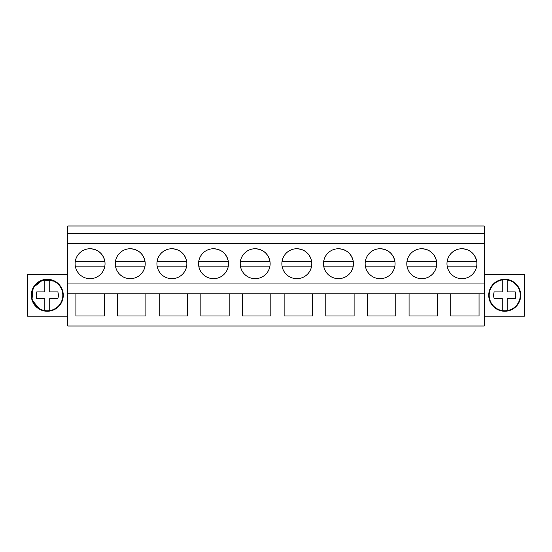 <?xml version="1.0" encoding="UTF-8"?>
<svg xmlns="http://www.w3.org/2000/svg" width="552" height="552" viewBox="0 0 552 552"><rect width="100%" height="100%" fill="white"/><g stroke="black" fill="none" stroke-linecap="round" stroke-linejoin="round"><path stroke-width="0.83" d="M67.772 326.011L67.772 225.989L484.228 225.989L484.228 326.011L67.772 326.011M67.772 293.83L75.907 293.83L75.907 315.992L104.231 315.992L104.231 293.83L117.555 293.83L117.555 315.992L145.88 315.992L145.88 293.83L159.197 293.83L159.197 315.992L187.521 315.992L187.521 293.83L200.845 293.83L200.845 315.992L229.17 315.992L229.17 293.83L242.487 293.83L242.487 315.992L270.818 315.992L270.818 293.83L284.135 293.83L284.135 315.992L312.46 315.992L312.46 293.83L325.783 293.83L325.783 315.992L354.108 315.992L354.108 293.83L367.425 293.83L367.425 315.992L395.756 315.992L395.756 293.83L409.073 293.83L409.073 315.992L437.398 315.992L437.398 293.83L484.228 293.83M450.722 293.83L450.722 315.992L479.046 315.992L479.046 293.83M75.907 293.83L104.231 293.83M117.555 293.83L145.88 293.83M159.197 293.83L187.521 293.83M200.845 293.83L229.17 293.83M242.487 293.83L270.818 293.83M284.135 293.83L312.46 293.83M325.783 293.83L354.108 293.83M367.425 293.83L395.756 293.83M409.073 293.83L437.398 293.83M67.772 283.949L484.228 283.949M67.772 243.46L484.228 243.46M90.066 248.745A14.959 14.959 0 0 1 105.032 263.704A14.959 14.959 0 0 1 90.066 278.663A14.959 14.959 0 0 1 75.106 263.704A14.959 14.959 0 0 1 90.066 248.745C98.028 249.325 102.948 253.492 104.825 261.241L75.314 261.241M213.534 278.663A14.959 14.959 0 0 1 198.568 263.704A14.959 14.959 0 0 1 213.534 248.745A14.959 14.959 0 0 1 228.493 263.704A14.959 14.959 0 0 1 213.534 278.663M255.176 278.663A14.959 14.959 0 0 1 240.217 263.704A14.959 14.959 0 0 1 255.176 248.745A14.959 14.959 0 0 1 270.135 263.704A14.959 14.959 0 0 1 255.176 278.663M130.237 248.745A14.959 14.959 0 0 1 145.204 263.704A14.959 14.959 0 0 1 130.237 278.663A14.959 14.959 0 0 1 115.278 263.704A14.959 14.959 0 0 1 130.237 248.745C138.193 249.325 143.113 253.492 144.997 261.241L115.478 261.241M171.886 278.663A14.959 14.959 0 0 1 156.927 263.704A14.959 14.959 0 0 1 171.886 248.745A14.959 14.959 0 0 1 186.845 263.704A14.959 14.959 0 0 1 171.886 278.663M421.762 278.663A14.959 14.959 0 0 1 406.796 263.704A14.959 14.959 0 0 1 421.762 248.745A14.959 14.959 0 0 1 436.722 263.704A14.959 14.959 0 0 1 421.762 278.663M380.114 278.663A14.959 14.959 0 0 1 365.155 263.704A14.959 14.959 0 0 1 380.114 248.745A14.959 14.959 0 0 1 395.073 263.704A14.959 14.959 0 0 1 380.114 278.663M338.466 278.663A14.959 14.959 0 0 1 323.507 263.704A14.959 14.959 0 0 1 338.466 248.745A14.959 14.959 0 0 1 353.432 263.704A14.959 14.959 0 0 1 338.466 278.663M296.824 278.663A14.959 14.959 0 0 1 281.865 263.704A14.959 14.959 0 0 1 296.824 248.745A14.959 14.959 0 0 1 311.783 263.704A14.959 14.959 0 0 1 296.824 278.663M461.934 278.663A14.959 14.959 0 0 1 446.968 263.704A14.959 14.959 0 0 1 461.934 248.745A14.959 14.959 0 0 1 476.893 263.704A14.959 14.959 0 0 1 461.934 278.663M67.772 233.572L484.228 233.572M67.772 274.358L27.6 274.358L27.6 316.172L67.772 316.172M39.613 309.292A15.987 15.987 0 0 0 61.306 302.931A15.987 15.987 0 0 0 54.938 281.237A15.987 15.987 0 0 0 33.244 287.599A15.987 15.987 0 0 0 39.613 309.292L31.947 299.798L33.21 287.661M484.228 274.358L524.4 274.358L524.4 316.172L484.228 316.172M54.938 281.237L42.808 279.919L33.279 287.544M497.062 281.237A15.987 15.987 0 0 0 490.693 302.931A15.987 15.987 0 0 0 512.387 309.292A15.987 15.987 0 0 0 518.756 287.599A15.987 15.987 0 0 0 497.062 281.237M75.314 266.161L104.825 266.161M447.175 261.241L476.686 261.241C474.81 253.492 469.89 249.325 461.934 248.745M447.175 266.161L476.686 266.161M115.478 266.161L144.997 266.161M157.127 261.241L186.645 261.241C184.761 253.492 179.842 249.325 171.886 248.745M157.127 266.161L186.645 266.161M198.775 261.241L228.286 261.241C226.41 253.492 221.49 249.325 213.534 248.745M198.775 266.161L228.286 266.161M240.417 261.241L269.935 261.241C268.051 253.492 263.132 249.325 255.176 248.745M240.417 266.161L269.935 266.161M282.065 261.241L311.583 261.241C309.7 253.492 304.78 249.325 296.824 248.745M282.065 266.161L311.583 266.161M323.713 261.241L353.225 261.241C351.348 253.492 346.428 249.325 338.466 248.745M323.713 266.161L353.225 266.161M365.355 261.241L394.873 261.241C392.989 253.492 388.07 249.325 380.114 248.745M365.355 266.161L394.873 266.161M407.003 261.241L436.522 261.241C434.638 253.492 429.718 249.325 421.762 248.745M407.003 266.161L436.522 266.161M60.906 302.71A15.532 15.532 0 0 0 44.816 279.926C39.875 280.837 36.149 283.466 33.644 287.82A15.532 15.532 0 0 0 49.735 310.603A15.532 15.532 0 0 0 60.906 302.71M49.735 279.926L49.735 291.932L57.829 291.932A11.068 11.068 0 0 1 57.829 298.597L49.735 298.597L49.735 310.603M44.816 310.603L44.816 298.597L36.722 298.597A11.068 11.068 0 0 1 36.722 291.932L44.816 291.932L44.816 279.926M49.735 291.932L57.829 291.932M44.816 298.597L36.722 298.597M518.356 302.71A15.532 15.532 0 0 0 502.265 279.926C497.324 280.837 493.598 283.466 491.094 287.82A15.532 15.532 0 0 0 507.184 310.603A15.532 15.532 0 0 0 518.356 302.71M507.184 279.926L507.184 291.932L515.278 291.932A11.068 11.068 0 0 1 515.278 298.597L507.184 298.597L507.184 310.603M502.265 310.603L502.265 298.597L494.171 298.597A11.068 11.068 0 0 1 494.171 291.932L502.265 291.932L502.265 279.926M507.184 291.932L515.278 291.932M502.265 298.597L494.171 298.597"/></g></svg>
